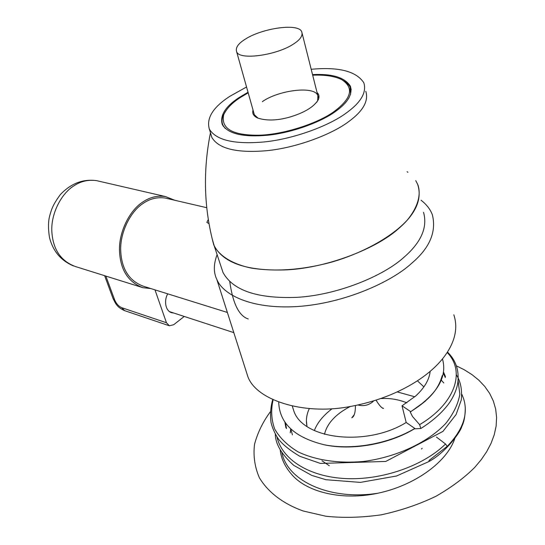 <?xml version="1.0" encoding="UTF-8"?>
<svg xmlns="http://www.w3.org/2000/svg" width="545" height="545" viewBox="0 0 545 545"><rect width="100%" height="100%" fill="white"/><g stroke="black" fill="none" stroke-linecap="round" stroke-linejoin="round"><path stroke-width="0.82" d="M150.761 288.55L142.913 287.692C128.15 282.133 120.336 269.85 119.491 250.864C118.728 231.686 129.969 210.22 142.395 202.304C149.453 197.31 157.137 195.389 165.455 196.554L174.897 200.301M154.978 289.865L166.463 322.749L169.372 325.787L173.692 324.718L184.251 316.447M173.664 312.993L171.675 312.735C164.604 310.616 164.256 299.041 167.799 293.864M248.193 92.827L240.004 97.719C231.932 102.991 226.488 108.693 223.682 114.825C220.841 128.388 232.088 135.187 257.431 135.221C282.705 135.16 319.336 122.952 334.896 110.935C351.893 97.95 354.08 87.466 341.463 79.481C334.317 76.116 324.725 74.685 312.68 75.19M317.067 92.602C319.05 94.251 319.479 96.588 318.369 99.626C313.975 106.943 304.267 112.815 289.245 117.236C276.778 120.677 266.158 120.901 257.383 117.918C253.5 115.99 252.049 113.374 253.037 110.063M225.126 128.327L222.987 125.261C221.658 122.387 221.679 119.232 223.041 115.806L225.405 111.473M341.463 79.488L346.606 82.636L349.461 85.912L350.094 87.132L350.585 94.203M253.916 113.19L254.358 114.777L258.119 118.238M316.74 102.29L317.667 100.607L317.858 95.722C314.928 85.483 278.577 90.082 262.363 101.629M293.878 43.777C277.228 55.297 238.621 60.72 236.584 51.537C235.42 47.633 238.274 43.539 245.141 39.254C261.988 28.156 299.096 22.727 301.787 31.978C302.938 35.65 300.302 39.587 293.878 43.777M227.367 312.455L143.403 286.248C129.097 280.873 121.528 268.998 120.704 250.625C119.955 232.075 130.82 211.303 142.845 203.626C149.684 198.775 157.144 196.915 165.217 198.046L206.773 207.706M209.014 223.627L206.875 222.421L208.319 219.437M417.497 183.876C422.579 198.755 415.998 213.906 397.755 229.322C376.479 248.234 328.581 267.513 287.549 269.823C247.471 271.458 222.885 263.18 213.79 244.991L212.216 238.914L214.314 246.197C220.112 256.613 233.417 264.305 251.095 268.051C275.068 271.866 301.29 270.068 329.739 262.642C359.85 254.324 390.867 238.042 407.279 220.105C418.179 206.78 421.074 194.551 417.995 185.089L415.76 180.613M312.537 74.617C332.191 73.589 344.794 77.438 350.353 86.158C352.813 94.115 348.03 102.426 336.006 111.091C322.143 121.555 292.597 132.789 267.568 135.242C243.056 137.395 227.967 133.838 222.292 124.573C219.683 115.622 225.269 106.622 239.051 97.582L248.029 92.255M311.195 69.297C338.738 66.722 356.28 71.218 363.828 82.779C366.771 92.262 361.103 102.201 346.831 112.597C330.209 125.275 294.423 138.968 264.059 141.952C234.343 144.541 216.106 140.263 209.355 129.117C206.187 118.183 213.02 107.242 229.854 96.302L246.551 86.989M365.804 91.328C368.774 100.934 363.161 110.955 348.957 121.399C332.423 134.145 296.787 147.824 266.512 150.713C236.884 153.2 218.674 148.799 211.882 137.504L210.772 133.818M436.45 437.09L445.544 443.998L447.213 446.335C463.059 429.862 468.496 413.907 463.522 398.47L461.826 394.273M285.927 427.832L284.919 422.395M443.548 372.112L445.463 376.684M425.4 401.12L410.269 412.068L412.429 416.4L419.616 424.65L420.842 428.52L414.391 428.82C389.082 444.236 351.702 450.892 323.737 444.672M429.085 460.402L428.881 461.567L429.085 460.402L447.213 446.335M443.814 382.985L441.28 380.144M278.713 402.326C279.51 423.342 294.634 437.485 324.105 444.74C352.452 450.49 389.328 443.746 414.827 428.431L406.182 422.484L402.026 405.814L410.712 411.659L410.269 412.068M430.169 371.343C429.283 379.674 424.48 387.87 415.746 395.943L402.026 405.814M406.182 422.484C367.364 446.696 303.04 439.808 293.775 410.821L292.338 406.263M309.267 408.682C306.488 414.636 305.745 420.549 307.026 426.422M423.894 386.882L417.443 380.839M442.458 358.91C447.622 377.086 437.036 394.669 410.712 411.659M422.177 448.283L421.455 449.012M329.296 465.737L321.972 460.757M314.329 430.557C317.353 422.688 323.287 415.413 332.13 408.716M397.359 391.95L414.8 396.78M292.406 475.329L293.789 476.746C309.792 492.864 343.493 500.576 377.801 493.252C414.248 485.588 446.709 462.507 454.803 438.575M377.801 493.252C330.147 500.726 287.406 481.078 281.867 452.568M456.329 365.824L464.415 369.844L471.97 374.626L478.81 380.165L484.757 386.439L489.642 393.401L493.314 400.963L495.657 409.022L496.604 417.436L496.127 426.074L494.247 434.781L491.038 443.392L486.61 451.785L481.119 459.823L474.715 467.406C464.572 477.604 451.703 487.196 436.123 496.182C419.105 504.384 400.8 510.597 381.207 514.827C361.601 517.607 343.159 518.077 325.883 516.238L303.258 511.012C283.979 504.118 268.413 492.844 259.372 477.733C254.767 467.119 253.146 456.002 254.515 444.379C257.553 432.859 262.826 422.007 270.32 411.816M407.047 171.695L407.905 172.315M423.54 212.325C427.757 227.32 421.217 242.314 403.934 257.308C383.326 276.138 337.185 295.111 296.95 297.338C257.587 298.851 232.947 290.567 223.014 272.486L221.154 266.866M421.081 200.247C426.476 204.402 430.223 209.212 432.328 214.675C436.634 231.789 429.746 247.995 411.652 263.296C391.78 281.765 344.535 303.422 297.42 306.528C250.428 309.492 222.605 294.266 216.794 279.34C213.429 272.377 213.531 264.148 217.108 254.638M453.815 314.792C460.641 334.868 448.215 354.257 435.298 366.683C421.551 380.158 392.523 399.26 347.792 406.945C302.611 414.963 256.17 400.057 247.846 376.588L245.7 369.864M248.234 318.968C238.996 315.971 232.831 303.497 229.745 281.561M142.913 287.692L75.448 266.546C60.761 261.055 52.892 249.344 51.836 231.393C50.862 213.279 61.714 193.168 73.916 185.831C80.837 181.199 88.426 179.475 96.69 180.667C83.133 178.753 71.027 183.379 60.386 194.538C53.022 204.559 51.625 208.905 49.765 215.582C48.178 221.195 48.089 228.519 49.486 237.545C53.015 251.259 61.04 260.728 73.561 265.96M105.859 276.077L114.682 299.968C116.344 303.749 118.667 306.31 121.658 307.666L166.463 322.749M114.682 299.968L113.162 298.789C115.731 303.531 116.487 306.808 124.308 310.534M121.658 307.666L124.58 310.63L169.372 325.787M445.544 443.998C423.615 465.689 382.188 480.383 345.598 478.571C308.981 476.807 281.915 459.34 276.969 436.92M458.086 380.614L459.823 394.212C458.202 403.913 453.549 413.607 445.871 423.302C428.172 442.288 396.719 457.153 363.556 461.452C338.799 463.693 315.739 460.266 298.21 451.934C287.665 445.592 279.844 437.982 274.741 429.113C271.335 419.779 270.783 410.065 273.079 399.982M447.152 352.513C465.634 371.111 455.668 403.28 419.616 424.65M406.843 402.823C398.375 399.417 389.75 398.007 380.975 398.586M350.142 406.556C335.686 414.105 327.129 423.349 324.479 434.297M373.502 401.031L372.753 401.829C368.393 405.296 363.597 406.379 358.365 405.099L358.133 405.017M233.812 332.634L169.386 311.597M306.399 420.495L306.951 426.367M292.433 434.862L290.778 429.126M165.455 196.554L96.69 180.667M104.62 275.688L113.162 298.789M222.994 125.268L223.28 126.256M317.667 100.607L318.369 99.626M223.682 114.825L223.041 115.806M236.584 51.537L254.358 114.777M302.175 33.518L318.287 97.426M350.353 86.158L351.198 89.721M209.355 129.124L211.889 137.51M213.79 244.991C203.939 208.64 202.822 171.225 210.452 132.748M445.313 377.562L443.371 373.161M285.553 423.281L286.493 428.588M428.826 461.595L396.556 475.996L360.422 482.386L325.937 479.716L311.767 475.41L293.796 465.403C281.54 454.332 275.389 443.943 275.348 434.222M456.458 374.967C460.675 381.65 462.283 389.975 461.295 399.928L456.124 414.486L442.915 431.415L385.737 461.452L320.378 463.427L299.873 456.315C289.477 450.129 282.181 444.161 277.984 438.418C274.551 432.934 272.228 427.614 271.022 422.45C270.054 414.609 270.606 407.054 272.67 399.792M447.452 352.05C455.811 360.122 459.272 370.328 457.827 382.672C456.751 389.368 453.937 396.099 449.387 402.857C442.574 412.224 433.091 420.754 420.944 428.445M442.22 375.594C438.943 387.229 431.926 398.409 410.671 411.632M355.429 405.575C355.442 411.284 354.638 415.038 353.031 416.836L351.811 417.817L354.182 414.765M382.617 408.055L383.373 408.355C384.198 408.191 382.202 410.269 376.105 400.221M290.71 429.065L290.247 432.825M428.99 461.513C446.559 451.989 460.906 431.088 461.785 426.531C464.142 421.973 465.307 415.576 465.267 407.333M280.191 449.741C281.138 459.258 285.669 468.257 293.789 476.746M223.014 272.486L214.314 246.197M216.794 279.34L247.846 376.588"/></g></svg>
